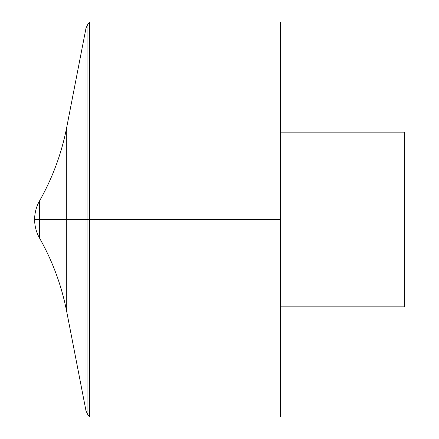 <?xml version="1.0" encoding="UTF-8"?>
<svg xmlns="http://www.w3.org/2000/svg" width="439" height="439" viewBox="0 0 439 439"><rect width="100%" height="100%" fill="white"/><g stroke="black" fill="none" stroke-linecap="round" stroke-linejoin="round"><path stroke-width="0.33" stroke-dasharray="2.19 1.65" d="M89.688 417.05L89.688 21.95M280.345 417.05L280.345 21.95M280.345 219.5L280.345 132.15L280.345 219.5M404.374 306.85L404.374 132.15M34.626 219.5L89.688 219.5M87.926 24.052L87.926 414.948M86.017 410.948L86.017 28.052M39.521 238.059L39.521 200.941M66.723 311.685L66.723 127.315"/><path stroke-width="0.66" d="M89.688 21.95L89.688 417.05L280.345 417.05L280.345 21.95L89.688 21.95L87.926 24.052L86.017 28.052L86.017 410.948L87.926 414.948L87.926 24.052M280.345 132.15L404.374 132.15L404.374 306.85L280.345 306.85M39.521 238.059L39.521 200.941C36.289 206.703 34.659 212.893 34.626 219.5L280.345 219.5L34.626 219.5A37.628 37.628 0 0 0 39.521 238.059C52.57 261.128 61.636 285.674 66.723 311.685L86.017 410.948M34.626 219.5A37.628 37.628 0 0 1 39.521 200.941C52.57 177.872 61.636 153.326 66.723 127.315L66.723 311.685M87.926 414.948L89.688 417.05M66.723 127.315L86.017 28.052"/></g></svg>
